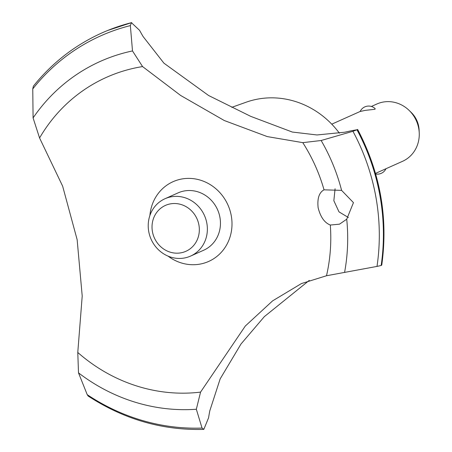 <?xml version="1.0" encoding="UTF-8"?>
<svg xmlns="http://www.w3.org/2000/svg" width="452" height="452" viewBox="0 0 452 452"><rect width="100%" height="100%" fill="white"/><g stroke="black" fill="none" stroke-linecap="round" stroke-linejoin="round"><path stroke-width="0.68" d="M231.757 107.333L246.131 102.214A86.626 80.541 65.9 0 1 260.923 98.581A86.626 80.541 65.9 0 1 339.39 133.182M39.573 137.984A166.11 154.448 65.9 0 1 142.572 66.574L132.498 50.935L130.357 25.606L131.43 22.696A208.502 193.863 65.9 0 0 101.937 32.928A208.502 193.863 65.9 0 0 96.259 35.584C71.704 47.68 50.748 64.534 33.386 86.146L32.764 88.908L33.086 117.915L39.573 137.984L62.647 186.173L77.145 239.696L82.213 296.02L77.778 352.475L78.501 372.855L87.225 394.664L88.157 396.031C123.893 419.326 162.319 430.451 203.445 429.4L203.858 429.304L202.044 428.061L196.332 409.246L200.558 392.11L245.312 326.022L272.596 300.868L301.405 283.573L326.497 275.748M131.43 22.696L139.572 30.329A197.829 183.936 -114.1 0 0 143.126 36.578L163.929 63.178L208.649 95.536L250.798 116.39L292.297 132.046L316.976 134.962L344.582 132.233A197.829 183.936 -114.1 0 0 351.125 130.781L357.057 129.752A208.502 193.863 65.9 0 1 380.098 196.066A208.502 193.863 65.9 0 1 381.234 265.465L381.765 265.013C388.308 217.711 380.256 172.511 357.617 129.408M309.27 280.387L264.324 316.649L240.984 344.023L220.164 378.883L209.79 410.845A197.829 183.936 -114.1 0 0 208.587 417.767L203.858 429.304M357.057 129.752L356.973 129.786A208.502 193.863 65.9 0 1 380.013 196.106A208.502 193.863 65.9 0 1 381.149 265.505L381.234 265.465M341.582 190.365L353.453 202.637L346.724 219.214L339.508 224.169L330.31 225.039C324.513 222.751 320.457 216.988 318.135 207.745C317.151 198.445 319.118 192.473 324.039 189.829L341.588 190.365A183.179 170.314 65.9 0 0 321.146 140.51L302.789 142.646L267.285 136.594L224.311 120.537L180.63 95.451L142.572 66.574M330.31 225.039A166.11 154.448 65.9 0 1 326.502 275.748L377.002 266.414M335.085 188.733L333.847 200.722L339 211.869L348.396 217.525M365.216 110.384L360.137 111.491A9.419 9.419 0 0 1 375.211 108.7L374.957 109.277L365.216 110.384M375.493 173.41L402.506 161.33A31.403 29.194 -114.1 0 0 419.241 132.99A31.403 29.194 -114.1 0 0 409.15 110.429A31.403 29.194 -114.1 0 0 384.211 101.892A31.403 29.194 -114.1 0 0 376.878 104L371.374 106.457M409.15 110.429L411.23 112.452A24.544 22.82 65.9 0 1 419.117 130.091L419.241 132.99M171.297 203.728A25.12 23.357 -114.1 0 0 152.431 231.622A25.12 23.357 -114.1 0 0 180.065 252.967A25.12 23.357 -114.1 0 0 198.931 225.073A25.12 23.357 -114.1 0 0 171.297 203.728M183.275 258.177A31.403 29.194 65.9 0 1 149.691 235.481A31.403 29.194 65.9 0 1 164.974 198.739A31.403 29.194 65.9 0 1 172.308 196.631A31.403 29.194 65.9 0 1 205.892 219.333A31.403 29.194 65.9 0 1 190.608 256.069A31.403 29.194 65.9 0 1 183.275 258.177M164.974 198.739L178.06 192.891A31.403 29.194 65.9 0 1 185.393 190.784A31.403 29.194 65.9 0 1 218.977 213.48A31.403 29.194 65.9 0 1 203.694 250.222L190.608 256.069M352.933 131.289L321.146 140.504M356.973 129.786L352.939 131.295A206.327 191.84 65.9 0 1 375.945 197.309A206.327 191.84 65.9 0 1 377.002 266.409L381.149 265.505M200.558 392.11A166.11 154.448 65.9 0 1 77.778 352.475M302.789 142.646A166.11 154.448 65.9 0 1 324.039 189.829M149.9 215.514A43.669 40.607 65.9 0 1 188.817 178.382A43.669 40.607 65.9 0 1 231.294 215.864A43.669 40.607 65.9 0 1 213.57 258.804A43.669 40.607 65.9 0 1 168.054 256.12M101.977 32.906A208.502 193.863 65.9 0 1 102.016 32.889A208.502 193.863 65.9 0 1 107.7 30.465A208.502 193.863 65.9 0 1 131.515 22.656M346.724 219.214A183.179 170.314 65.9 0 1 344.61 272.245M202.044 428.061A206.327 191.84 65.9 0 1 87.225 394.664M196.326 409.246A183.179 170.314 65.9 0 1 78.501 372.855M33.086 117.915A183.179 170.314 65.9 0 1 132.498 50.935M32.764 88.908A206.327 191.84 65.9 0 1 130.357 25.606M331.757 124.17L360.142 111.48M375.657 173.969A9.419 9.419 0 0 0 385.968 168.726M131.696 22.6L107.7 30.465"/></g></svg>
